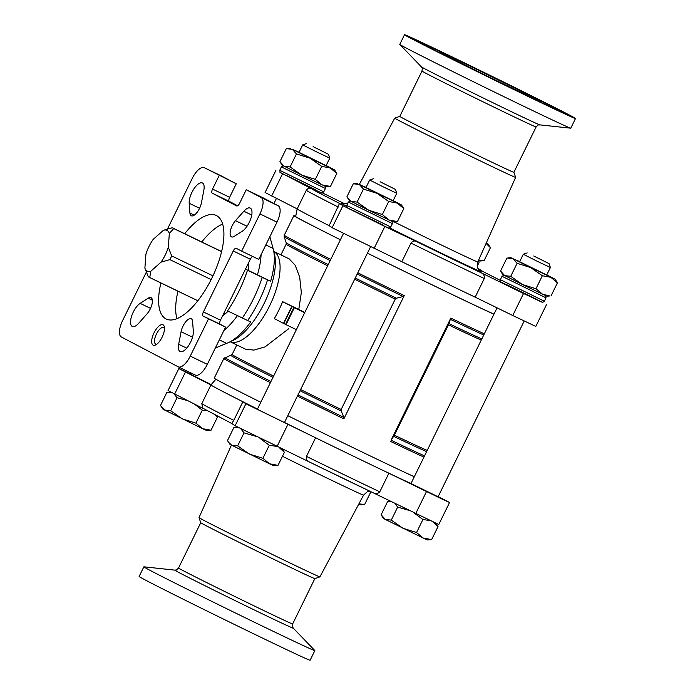 <?xml version="1.0" encoding="UTF-8"?>
<svg xmlns="http://www.w3.org/2000/svg" width="695" height="695" viewBox="0 0 695 695"><rect width="100%" height="100%" fill="white"/><g stroke="black" fill="none" stroke-linecap="round" stroke-linejoin="round"><path stroke-width="1.04" d="M524.186 94.563A95.206 1.164 -153.9 0 1 404.516 34.75A95.206 1.164 -153.9 0 1 490.522 75.59A95.206 1.164 -153.9 0 1 575.512 118.524A95.206 1.164 -153.9 0 1 524.186 94.563M521.441 93.121A87.561 1.069 -153.9 0 1 411.379 38.121A87.561 1.069 -153.9 0 1 490.488 75.677A87.561 1.069 -153.9 0 1 568.649 115.162A87.561 1.069 -153.9 0 1 521.441 93.121M517.454 91.028A76.45 0.938 -153.9 0 1 421.361 42.994A76.45 0.938 -153.9 0 1 490.427 75.798A76.45 0.938 -153.9 0 1 558.676 110.262A76.45 0.938 -153.9 0 1 517.454 91.028M510.113 87.179A55.991 0.686 -153.9 0 1 439.735 52.003A55.991 0.686 -153.9 0 1 490.314 76.024A55.991 0.686 -153.9 0 1 540.302 101.27A55.991 0.686 -153.9 0 1 510.113 87.179M321.941 184.87L315.356 179.362L301.76 175.123L326.233 186.79L330.446 186.451L321.941 184.87M280.902 163.255L282.222 165.228L301.76 175.123L290.102 166.948L284.055 166.253L279.937 161.622L286.305 148.626L292.352 149.321L296.47 153.951L310.057 158.191L321.724 166.366L315.356 179.362M549.806 295.957L542.56 294.246L535.975 288.738L522.388 284.498L546.861 296.166L549.806 295.966M501.521 272.631L502.85 274.603L522.388 284.498L510.721 276.323L504.683 275.628L500.565 270.998L506.933 258.001L512.971 258.696L517.089 263.327L510.721 276.323M388.922 220.011L382.337 214.503L368.75 210.264L393.222 221.922L397.436 221.583L388.922 220.011M347.891 198.396L349.211 200.368L368.75 210.264L357.082 202.089L351.044 201.394L346.927 196.763L353.295 183.767L359.332 184.462L363.45 189.092L357.082 202.089M206.458 410.424L202.297 410.146L194.374 404.056M187.641 400.65L177.043 397.731L173.872 393.7M171.882 392.666L166.887 392.406L160.519 405.402L161.475 407.035L164.628 410.033L170.675 410.728L177.043 397.731M216.519 415.723L217.396 417.226L215.693 415.297M430.248 520.607L422.916 519.521L413.638 512.615M409.381 510.486L397.662 507.107L394.925 503.423M391.598 501.799L387.506 501.781L381.138 514.778L385.256 519.408L391.294 520.103L397.662 507.107M435.913 523.274L438.015 526.601L432.968 521.936M276.61 446.364L269.278 445.286L259.982 438.371M255.96 436.338L244.023 432.872L240.852 428.832M238.871 427.799L233.868 427.538L227.5 440.543L228.464 442.176L231.617 445.165L237.655 445.869L244.023 432.872M282.309 449.074L284.377 452.367L279.347 447.702M278.217 205.772A15.082 6.107 -64.2 0 1 276.992 222.157L258.748 259.4L241.678 251.147L259.921 213.904A15.082 6.107 -64.2 0 0 261.146 197.519L246.256 189.709L263.327 197.962L278.217 205.772L261.146 197.519M221.227 175.887A15.082 6.107 -64.2 0 1 221.305 175.922A15.082 6.107 -64.2 0 1 221.375 175.957L236.265 183.767L204.304 167.703A15.082 6.107 -64.2 0 0 204.234 167.669A15.082 6.107 -64.2 0 0 192.254 178.407L167.504 228.95M252.789 256.516A3.77 1.529 -64.2 0 0 250.322 259.235L220.471 320.178A3.77 1.529 -64.2 0 0 220.159 324.278L225.58 327.11L207.327 364.354L190.256 356.109L208.509 318.866L225.58 327.11M178.354 366.882L195.286 375.065A15.082 6.107 -64.2 0 0 195.356 375.1A15.082 6.107 -64.2 0 0 207.327 364.354M236.265 183.767L229.628 197.311A3.77 1.529 -64.2 0 0 229.324 201.402L237.638 205.763M222.643 224.094A57.503 23.291 -64.2 0 0 201.767 241.982M177.981 291.205A57.503 23.291 -64.2 0 0 176.947 318.675M438.085 496.786L410.988 483.52A115.005 1.407 -153.9 0 1 388.905 473.208L379.783 491.825A115.005 1.407 -153.9 0 1 306.469 456.398C305.878 459.056 306.599 460.794 308.632 461.61L372.946 492.685C375.569 494.11 377.845 493.832 379.783 491.825M438.18 496.586L449.561 502.494L442.863 499.47L388.905 473.208A115.005 1.407 -153.9 0 1 355.466 457.18A115.005 1.407 -153.9 0 1 315.591 437.781L306.469 456.398M257.463 409.051A115.005 1.407 -153.9 0 1 242.894 401.736L233.772 420.362A115.005 1.407 -153.9 0 1 201.802 403.595L202.827 408.217M284.481 422.473A115.005 1.407 -153.9 0 0 315.591 437.781L245.891 403.778L242.894 401.736A115.005 1.407 -153.9 0 1 210.924 384.969L201.802 403.595M245.891 403.778L235.11 425.783L231.704 423.472L233.772 420.362M475.163 297.147L512.745 315.513L523.526 293.498L480.766 272.605C483.503 273.795 484.676 275.767 484.285 278.521L475.163 297.147A115.005 1.407 -153.9 0 1 401.84 261.72L410.962 243.094C412.7 240.991 414.533 240.47 416.444 241.53L384.848 226.492L342.922 205.703L339.516 203.392L329.143 225.675A115.005 1.407 -153.9 0 1 297.182 208.908L306.304 190.291C307.998 188.171 309.718 187.641 311.473 188.684L279.946 172.291M482.938 271.536A111.235 1.355 -153.9 0 1 500.174 280.337L482.929 271.528L477.873 268.296M322.402 192.889L341.601 202.271M247.455 270.242L267.54 279.894A64.557 26.149 115.8 0 1 247.637 320.525L227.552 310.873A67.867 27.496 115.8 0 0 247.455 270.242M267.54 279.894L270.624 281.267A57.503 23.291 -64.2 0 0 273.422 249.705A57.503 23.291 -64.2 0 0 273.074 248.419L269.868 236.708M291.796 306.486L283.499 323.41L274.317 318.597A50.144 20.311 115.8 0 0 282.613 301.665L293.863 307.485L285.567 324.417L286.045 324.669L294.333 307.737L304.653 312.724M286.045 324.669L296.365 329.656M248.767 262.423A35.819 14.508 115.8 0 1 248.376 270.52M228.16 311.16A35.819 14.508 115.8 0 1 222.678 315.66M223.886 330.568A57.503 23.291 -64.2 0 0 237.438 315.643M270.624 281.267L256.29 274.308M257.428 274.899A57.503 23.291 -64.2 0 0 261.094 254.613M245.483 269.121L255.951 274.117A53.732 21.771 115.8 0 1 255.942 274.16M184.696 233.729A57.503 23.291 115.8 0 1 216.275 215.485A57.503 23.291 115.8 0 1 212.236 277.392A57.503 23.291 115.8 0 1 166.244 319.031A57.503 23.291 115.8 0 1 165.966 318.892A57.503 23.291 115.8 0 1 160.91 282.961M161.032 262.154A22.622 9.165 -64.2 0 0 168.312 247.298L169.345 233.407A22.622 9.165 -64.2 0 0 163.412 230.297L153.195 239.367A22.622 9.165 -64.2 0 0 145.915 254.222L144.881 268.114A22.622 9.165 -64.2 0 0 150.824 271.224L161.032 262.154L169.867 259.626L211.158 279.581M146.306 272.214L122.589 320.612A15.082 6.107 -64.2 0 0 121.373 336.997L178.207 366.812A15.082 6.107 -64.2 0 0 178.285 366.847A15.082 6.107 -64.2 0 0 190.256 356.109M153.109 345.137A11.311 4.578 115.8 0 1 155.228 330.655A11.311 4.578 115.8 0 1 164.324 326.728A11.311 4.578 115.8 0 1 162.213 336.971A11.311 4.578 115.8 0 1 155.498 344.989A11.311 4.578 115.8 0 1 153.109 345.137M193.323 331.254L192.585 321.472A10.373 4.205 -64.2 0 0 191.238 318.744A10.373 4.205 -64.2 0 0 185.53 322.046A10.373 4.205 -64.2 0 0 181.082 331.697L178.676 344.268A13.196 5.343 -64.2 0 0 180.118 351.548A13.196 5.343 -64.2 0 0 188.727 345.45A13.196 5.343 -64.2 0 0 193.323 331.254M243.849 211.237L235.466 220.68A10.373 4.205 -64.2 0 0 230.549 230.219A10.373 4.205 -64.2 0 0 231.47 236.856A10.373 4.205 -64.2 0 0 234.302 236.326L242.364 231.157A13.196 5.343 -64.2 0 0 250.765 218.769A13.196 5.343 -64.2 0 0 250.243 208.074A13.196 5.343 -64.2 0 0 243.849 211.237L251.738 215.05M189.196 203.261L189.926 213.044A10.373 4.205 -64.2 0 0 191.281 215.78A10.373 4.205 -64.2 0 0 196.989 212.479A10.373 4.205 -64.2 0 0 201.437 202.827L203.835 190.256A13.196 5.343 -64.2 0 0 202.401 182.976A13.196 5.343 -64.2 0 0 193.792 189.066A13.196 5.343 -64.2 0 0 189.196 203.261L199.569 208.274M138.67 323.279L147.045 313.845A10.373 4.205 -64.2 0 0 151.97 304.306A10.373 4.205 -64.2 0 0 151.041 297.66A10.373 4.205 -64.2 0 0 148.217 298.198L140.155 303.368A13.196 5.343 -64.2 0 0 131.755 315.756A13.196 5.343 -64.2 0 0 132.276 326.45A13.196 5.343 -64.2 0 0 138.67 323.279M219.194 175.514L212.557 189.057A3.77 1.529 -64.2 0 0 212.253 193.158L236.613 205.928A3.77 1.529 -64.2 0 0 236.63 205.937A3.77 1.529 -64.2 0 0 239.627 203.253L246.256 189.709M241.678 251.147L236.265 248.306A3.77 1.529 -64.2 0 0 236.248 248.297A3.77 1.529 -64.2 0 0 233.251 250.982L203.4 311.933A3.77 1.529 -64.2 0 0 203.088 316.025L208.509 318.866M247.637 320.525L250.721 321.898A57.503 23.291 -64.2 0 1 228.568 342.539A57.503 23.291 -64.2 0 1 226.561 343.356L215.311 348.056M273.847 251.486A50.144 20.311 115.8 0 1 269.903 305.261A50.144 20.311 115.8 0 1 230.219 341.766L245.491 349.159L253.753 350.098L265.064 346.901L288.833 328.605M282.613 301.665L298.781 309.475L301.343 292.526L299.675 277.088L295.175 265.229L289.129 258.853L273.839 251.468M343.877 417.408L343.851 418.885L404.247 295.592L403.1 296.513L396.393 298.242L395.22 299.145L341.176 409.468L341.176 410.962L343.877 417.408A114.449 1.399 -153.9 0 1 297.999 394.89M298.781 309.475A109.35 1.338 26.1 0 0 304.775 312.481M391.068 440.213L450.803 318.093L448.449 324.86L394.395 435.192L391.068 440.213A114.449 1.399 -153.9 0 0 424.523 455.894M414.324 476.727A115.005 1.407 -153.9 0 1 358.785 450.412A115.005 1.407 -153.9 0 1 287.799 415.706M260.781 402.283A115.005 1.407 -153.9 0 1 214.234 378.167L223.842 358.551A115.005 1.407 -153.9 0 0 270.39 382.667M493.936 314.201A115.005 1.407 -153.9 0 1 438.406 287.895A115.005 1.407 -153.9 0 1 367.412 253.189M340.402 239.766A115.005 1.407 -153.9 0 1 293.855 215.65A115.005 1.407 -153.9 0 1 295.714 216.275M506.551 284.603L536.688 299.363M352.912 210.359L383.058 225.128M285.923 175.227L316.069 189.987M523.526 293.498L542.673 302.299M493.971 314.131A112.981 1.381 -153.9 0 1 437.676 287.513A112.981 1.381 -153.9 0 1 367.429 253.162M340.411 239.74A112.981 1.381 -153.9 0 1 295.662 216.536L297.165 208.9M190.465 373.953L178.823 368.567L210.924 384.969A115.005 1.407 -153.9 0 1 210.924 384.934L215.876 379.253M178.823 368.567L168.042 390.573L203.348 408.608M372.998 492.703L438.78 524.499L449.561 502.494M235.11 425.783L308.606 461.593A111.235 1.355 -153.9 0 0 372.946 492.685M293.863 307.485L294.333 307.737M285.567 324.417L283.499 323.41M292.074 306.625L283.777 323.549M150.824 271.224L149.746 277.505L197.849 300.744M223.833 313.306L225.102 313.914M168.312 247.298L171.691 255.908L212.965 275.854M171.691 255.908A27.34 11.077 115.8 0 1 169.867 259.626M163.412 230.297L172.247 227.769A27.34 11.077 115.8 0 1 172.89 228.021A27.34 11.077 115.8 0 1 173.733 228.551L221.575 251.668M247.82 264.352L248.845 264.847M173.733 228.551L169.345 233.407M149.746 277.505A27.34 11.077 115.8 0 1 149.104 277.253A27.34 11.077 115.8 0 1 148.261 276.723L144.881 268.114M273.074 248.419L265.838 244.927M226.561 343.356L219.333 339.864M512.745 315.513L535.81 326.433L546.591 304.427M329.143 225.675L332.14 227.717L401.84 261.72M275.863 170.501L265.073 192.506L297.182 208.908M257.358 409.277L284.446 422.551M190.369 374.145L211.193 384.613M292.638 623.945A63.532 0.773 -153.9 0 1 258.384 607.951A63.532 0.773 -153.9 0 1 178.528 568.041C175.236 571.438 176.339 569.596 174.784 570.126A66.016 0.808 -153.9 0 0 257.715 611.6A66.016 0.808 -153.9 0 0 293.29 628.176C292.751 626.629 291.969 628.628 292.638 623.945L314.852 578.605A63.532 0.773 -153.9 0 1 314.844 578.605A63.532 0.773 -153.9 0 1 280.598 562.611A63.532 0.773 -153.9 0 1 200.742 522.709L199.005 517.636A67.319 0.825 -153.9 0 1 199.005 517.627L231.461 445.087M314.844 578.605L319.909 576.867A67.319 0.825 -153.9 0 1 319.909 576.867A67.319 0.825 -153.9 0 1 283.63 559.918A67.319 0.825 -153.9 0 1 199.005 517.636M293.29 628.176L314.818 650.546A95.206 1.164 -153.9 0 1 314.852 650.598L310.118 660.25A95.206 1.164 -153.9 0 1 258.792 636.29A95.206 1.164 -153.9 0 1 139.122 576.476L143.856 566.833A95.206 1.164 -153.9 0 1 143.917 566.816L174.784 570.126M314.852 650.598A95.206 1.164 -153.9 0 1 263.518 626.638A95.206 1.164 -153.9 0 1 143.856 566.833M513.892 172.291A63.532 0.773 -153.9 0 1 513.892 172.299A63.532 0.773 -153.9 0 1 479.646 156.314A63.532 0.773 -153.9 0 1 399.781 116.404L394.725 118.133A67.319 0.825 -153.9 0 1 394.725 118.133L359.419 184.236M399.781 116.404L421.995 71.055A63.532 0.773 -153.9 0 0 501.859 110.965A63.532 0.773 -153.9 0 0 536.106 126.959L513.892 172.299L515.629 177.364A67.319 0.825 -153.9 0 1 515.629 177.373A67.319 0.825 -153.9 0 1 479.333 160.432A67.319 0.825 -153.9 0 1 394.717 118.133M575.512 118.524L570.786 128.167A95.206 1.164 -153.9 0 1 570.717 128.184A95.206 1.164 -153.9 0 1 519.46 104.207A95.206 1.164 -153.9 0 1 399.816 44.454A95.206 1.164 -153.9 0 1 399.79 44.402L404.516 34.75M156.679 344.286A9.27 3.753 115.8 0 1 155.732 344.138A9.27 3.753 115.8 0 1 155.689 344.112A9.27 3.753 115.8 0 1 156.41 334.095A9.27 3.753 115.8 0 1 163.803 327.441A9.27 3.753 115.8 0 1 164.498 328.092M237.655 445.869L249.323 454.043L262.91 458.283L269.278 445.286M262.91 458.283L269.495 463.791L278.009 465.363L284.377 452.367M278.009 465.363L273.795 465.702L269.495 463.791L231.617 445.165L229.784 444.14L228.464 442.176M391.294 520.103L402.961 528.278L416.548 532.518L422.916 519.521M416.548 532.518L423.133 538.026L431.647 539.598L438.015 526.601M431.647 539.598L427.434 539.937L423.133 538.026L385.256 519.408L383.423 518.383L382.094 516.411M358.898 503.866L364.658 504.466L370.904 491.713M364.658 504.466L360.444 504.805L358.776 504.101M170.675 410.728L182.333 418.903L195.929 423.142L202.297 410.146M195.929 423.142L202.514 428.65L211.028 430.231L217.396 417.226M211.028 430.231L206.806 430.57L202.514 428.65L164.628 410.033L162.804 409.007L161.475 407.035M478.473 260.451L479.871 261.025L484.085 260.686L478.603 260.156M363.45 189.092L377.038 193.332L388.705 201.507L397.219 203.079L403.804 208.587L397.436 221.583M388.705 201.507L382.337 214.503M403.804 208.587L401.519 204.982L393.161 200.638M517.089 263.327L530.676 267.566L542.343 275.741L550.857 277.314L557.442 282.83L551.074 295.827M542.343 275.741L535.975 288.738M557.442 282.83L555.157 279.225L546.8 274.873M486.066 243.459L490.453 247.689L484.085 260.686M490.453 247.689L488.168 244.084L486.265 243.024M296.47 153.951L290.102 166.948M321.724 166.366L330.229 167.947L336.814 173.455L334.53 169.849L326.172 165.497M336.814 173.455L330.446 186.451M380.113 181.76L395.438 189.414L380.113 181.76M373.545 178.685L369.671 180.014L383.136 186.816L396.758 193.288L395.438 189.414M366.013 187.494L393.101 200.759M366.074 187.363L359.332 184.462L377.038 193.332L401.519 204.982M533.751 255.995L549.067 263.648L533.751 255.995M527.175 252.928L523.309 254.248L536.775 261.051L550.397 267.523L549.067 263.648M519.643 261.728L546.73 274.994M519.712 261.598L512.971 258.696L530.676 267.566L555.157 279.225M486.161 243.25L488.168 244.084M313.124 146.619L328.448 154.273L313.124 146.619M306.556 143.552L302.69 144.881L316.147 151.675L329.778 158.147L328.448 154.273M299.024 152.353L326.111 165.627M299.085 152.222L292.352 149.321L310.057 158.191L334.53 169.849M276.992 222.157L259.921 213.904M221.375 175.957L204.304 167.703M480.766 272.605A111.235 1.355 -153.9 0 1 416.444 241.53M484.285 278.521A115.005 1.407 -153.9 0 1 410.962 243.094M341.688 202.315A111.235 1.355 -153.9 0 1 344.911 203.852L341.645 202.297M262.224 277.374A67.867 27.496 115.8 0 1 242.32 318.006M273.422 249.705L274.516 254.257A53.463 21.658 115.8 0 1 264.526 302.664A53.463 21.658 115.8 0 1 232.816 340.567L228.568 342.539M341.176 409.468A109.35 1.338 -153.9 0 1 300.614 389.548M273.604 376.108A109.35 1.338 -153.9 0 1 232.095 354.563L223.842 358.551M395.22 299.145A109.35 1.338 -153.9 0 1 354.667 279.216M327.658 265.785A109.35 1.338 -153.9 0 1 286.149 244.232L280.928 254.891M423.933 457.11A115.005 1.407 -153.9 0 1 390.408 441.377M270.981 381.468A114.449 1.399 -153.9 0 1 224.945 357.586M343.851 418.885A115.005 1.407 -153.9 0 1 297.408 396.089M426.626 451.611A109.897 1.347 -153.9 0 1 393.726 436.356M341.176 410.962A109.897 1.347 -153.9 0 1 300.023 390.746M273.013 377.315A109.897 1.347 -153.9 0 1 231.027 355.501M427.225 450.377A109.35 1.338 -153.9 0 1 394.395 435.192M481.279 340.055A109.35 1.338 -153.9 0 1 448.449 324.86M481.844 338.891A109.897 1.347 -153.9 0 1 448.953 323.635M396.393 298.242A109.897 1.347 -153.9 0 1 355.249 278.026M328.24 264.595A109.897 1.347 -153.9 0 1 286.236 242.807L286.149 244.232M483.755 334.999A114.449 1.399 -153.9 0 1 450.299 319.318M403.1 296.513A114.449 1.399 -153.9 0 1 357.221 273.986M330.212 260.564A114.449 1.399 -153.9 0 1 284.151 236.717L286.236 242.807M484.328 333.817A115.005 1.407 -153.9 0 1 450.803 318.093M404.247 295.592A115.005 1.407 -153.9 0 1 357.803 272.796M330.794 259.374A115.005 1.407 -153.9 0 1 284.246 235.258L284.151 236.717M339.516 203.392A111.235 1.355 -153.9 0 1 311.473 188.684M480.054 270.972A78.092 0.956 -153.9 0 1 439.257 252.163A78.092 0.956 -153.9 0 1 389.713 227.934M346.527 206.18A78.092 0.956 -153.9 0 1 342.565 203.618M338.265 207.058A115.005 1.407 -153.9 0 1 306.304 190.291M332.14 227.717L342.922 205.703M374.066 248.497L384.848 226.492M271.676 195.999L282.457 173.993M287.817 424.558L277.036 446.572M185.426 372.06L174.645 394.065M426.495 491.574L415.714 513.579M480.254 271.111L478.49 269.347C478.212 268.114 476.344 268.452 477.786 261.963A70.56 0.86 -153.9 0 1 439.753 244.206A70.56 0.86 -153.9 0 1 394.074 221.87M319.917 576.867L363.572 495.118A70.56 0.86 -153.9 0 1 325.538 477.361A70.56 0.86 -153.9 0 1 282.448 456.294M536.106 126.959C539.633 123.449 538.104 125.482 539.85 124.874A66.016 0.808 -153.9 0 1 504.309 108.255A66.016 0.808 -153.9 0 1 421.352 66.824L399.816 44.454M220.159 324.278L203.088 316.025M220.471 320.178L203.4 311.933M250.322 259.235L233.251 250.982M229.324 201.402L212.253 193.158M229.628 197.311L212.557 189.057M152.379 300.214L148.217 298.198M150.528 308.38L140.155 303.368M194.261 215.137L189.926 213.044M247.029 226.257L235.466 220.68M192.515 337.223L181.082 331.697M186.712 348.152L178.676 344.268M323.757 191.863C320.942 193.514 323.366 193.445 318.353 191.472L280.207 172.577L279.738 170.301L323.757 191.863L325.416 188.475L325.052 186.312M279.738 170.301L281.397 166.913L325.416 188.475M477.204 266.046L479.046 262.719L478.69 260.547M544.376 301.239C541.57 302.89 543.985 302.812 538.972 300.848L500.834 281.953L500.357 279.677L544.376 301.239L546.035 297.851L545.671 295.679M500.357 279.677L502.016 276.289L546.035 297.851M390.738 227.004C387.932 228.646 390.347 228.577 385.334 226.613L347.196 207.709L346.718 205.433L390.738 227.004L392.397 223.616L392.041 221.444M346.718 205.433L348.377 202.054L392.397 223.616M438.015 496.916L524.178 321.047M410.927 483.651L497.055 307.842M284.377 422.682L370.539 246.812M257.289 409.407L343.452 233.537M190.308 374.275L190.943 372.972M273.952 203.531L276.454 198.414M170.77 392.084L168.155 392.267M390.972 501.495L388.774 501.642M237.76 427.225L235.136 427.408M231.704 423.472L202.836 408.208M236.804 344.963L232.095 354.563M293.855 215.65L284.246 235.258M221.305 175.922L204.234 167.669M195.356 375.1L178.285 366.847M172.89 228.021L221.601 251.564M247.863 264.248L248.845 264.726M149.104 277.253L197.814 300.787M223.816 313.349L225.058 313.949M347.908 203.01L344.772 203.861L342.331 203.539M237.012 427.277L236.76 426.704M363.572 495.118L367.351 491.695L369.723 491.148M200.742 522.701L178.528 568.041M515.629 177.373L477.786 261.963M421.995 71.055C422.612 66.121 421.943 68.579 421.352 66.824M539.85 124.874L570.717 128.184M281.397 166.913L283.325 165.87M502.016 276.289L503.953 275.246M348.377 202.054L350.315 201.003M393.014 200.933L396.758 193.288M365.926 187.659L369.671 180.014M357.508 183.428L354.563 183.628M546.652 275.168L550.397 267.523M519.565 261.893L523.309 254.248M511.146 257.663L508.201 257.862M326.024 165.792L329.778 158.147M298.937 152.526L302.69 144.881M290.527 148.287L287.574 148.487M558.676 110.262L558.641 110.835"/></g></svg>
